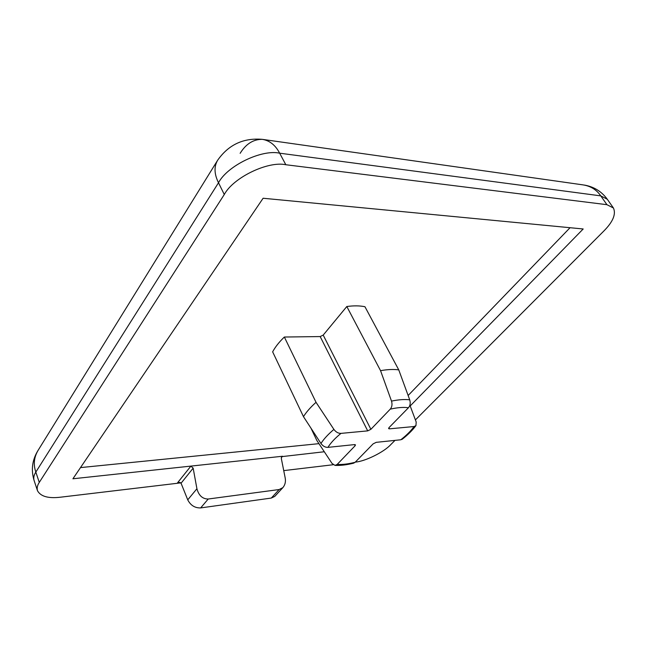 <?xml version="1.0" encoding="UTF-8"?>
<svg xmlns="http://www.w3.org/2000/svg" width="647" height="647" viewBox="0 0 647 647"><rect width="100%" height="100%" fill="white"/><g stroke="black" fill="none" stroke-linecap="round" stroke-linejoin="round"><path stroke-width="0.97" d="M324.301 451.752L281.752 456.636L281.332 458.545L285.149 477.729C285.909 481.603 285.141 484.91 282.852 487.644L279.148 489.536L208.221 499.015C202.56 499.007 198.799 495.586 196.923 488.744L193.162 468.177L190.897 466.099L72.917 478.78L263.111 198.249L583.19 228.973L410.19 405.936M281.308 457.607L282.521 456.248L190.897 466.099L177.585 482.743L178.895 482.338L181.063 483.228L187.743 499.848C190.606 505.388 194.909 508.073 200.651 507.919L208.221 499.015M279.148 489.536L271.295 498.061L274.757 496.411L282.852 487.644M320.176 336.569L367.706 430.878L340.969 433.385C338.284 433.441 335.93 432.115 333.909 429.414L316.035 402.321L284.348 337.03L320.176 336.569L323.209 335.089L346.816 306.516C353.796 305.578 359.837 305.651 364.948 306.735L398.754 369.882L409.721 399.83C404.755 399.191 398.689 399.611 391.508 401.1C392.446 404.326 392.025 407.012 390.246 409.147L370.885 429.317L323.209 335.089M367.706 430.878L370.885 429.317M354.532 444.594L355.106 445.751L355.478 444.845L354.564 444.594L327.932 447.368C330.657 442.928 335 438.27 340.969 433.385M318.947 443.656L80.503 467.595M570.056 227.712L408.136 395.503M333.909 429.414C328.126 434.315 323.807 438.998 320.952 443.486L303.475 416.652L272.646 351.847C275.218 347.002 279.116 342.069 284.348 337.03M320.952 443.486C322.934 446.163 325.263 447.457 327.932 447.368M390.246 409.147C397.541 407.505 403.607 407.044 408.443 407.756L389.001 427.635L388.596 428.597L389.445 428.84L388.887 427.764M409.891 405.143L416.191 422.022L415.956 425.605L414.08 426.535L389.445 428.84M414.08 426.535C410.966 430.87 406.542 435.285 400.8 439.774L376.23 442.338L373.149 443.85L355.138 462.281C348.232 464.02 342.247 464.732 337.184 464.417L335.049 465.395L332.048 463.47L316.828 440.445L310.972 428.168M353.561 463.187L355.138 462.281M180.837 482.864L60.43 497.203C48.29 498.627 40.648 496.467 37.494 490.725C36.75 488.105 37.34 485.331 39.273 482.403L224.283 194.521C233.276 177.577 267.923 160.828 285.82 164.734L606.926 204.687L613.429 207.994C616.179 214.108 613 221.759 603.902 230.955L415.406 419.919M333.205 464.732L283.734 470.62M394.993 440.381L390.78 444.61C384.043 452.075 365.045 461.448 355.316 462.095M408.443 407.756C410.23 405.645 410.651 403.008 409.721 399.83M355.106 445.751L337.184 464.417M400.8 439.774L402.369 439.151M303.475 416.652C306.322 412.042 310.503 407.262 316.035 402.321M39.273 482.403L35.828 472.084C33.919 475.035 33.345 477.834 34.097 480.495C30.878 469.859 32.221 459.799 38.116 450.32C33.984 457.267 33.223 464.514 35.828 472.084L218.508 182.753C214.206 174.116 213.906 166.619 217.635 160.262C228.561 144.693 243.45 137.722 262.286 139.348C269.67 140.536 275.46 145.146 279.658 153.185C261.776 149.117 227.356 165.737 218.508 182.753L224.283 194.521M240.142 153.315C245.933 143.925 253.317 139.275 262.286 139.348L583.068 184.888C590.679 186.085 596.574 189.749 600.772 195.879L606.926 204.687M584.443 185.082C594.035 186.781 601.653 191.512 607.307 199.268L600.772 195.879L279.658 153.185L285.82 164.734M34.097 480.495L37.494 490.725M271.295 498.061L200.651 507.919M346.816 306.516L380.549 370.658L391.508 401.1M380.549 370.658C387.618 369.421 393.683 369.162 398.754 369.882M196.923 488.744L187.743 499.848M181.063 483.228L193.162 468.177M177.585 482.743L180.181 482.436M402.232 439.256C407.958 434.76 412.535 430.206 415.956 425.605M335.049 465.403C340.581 465.63 346.816 464.886 353.739 463.147M613.429 207.994L607.307 199.268M217.635 160.262L38.116 450.32"/></g></svg>
